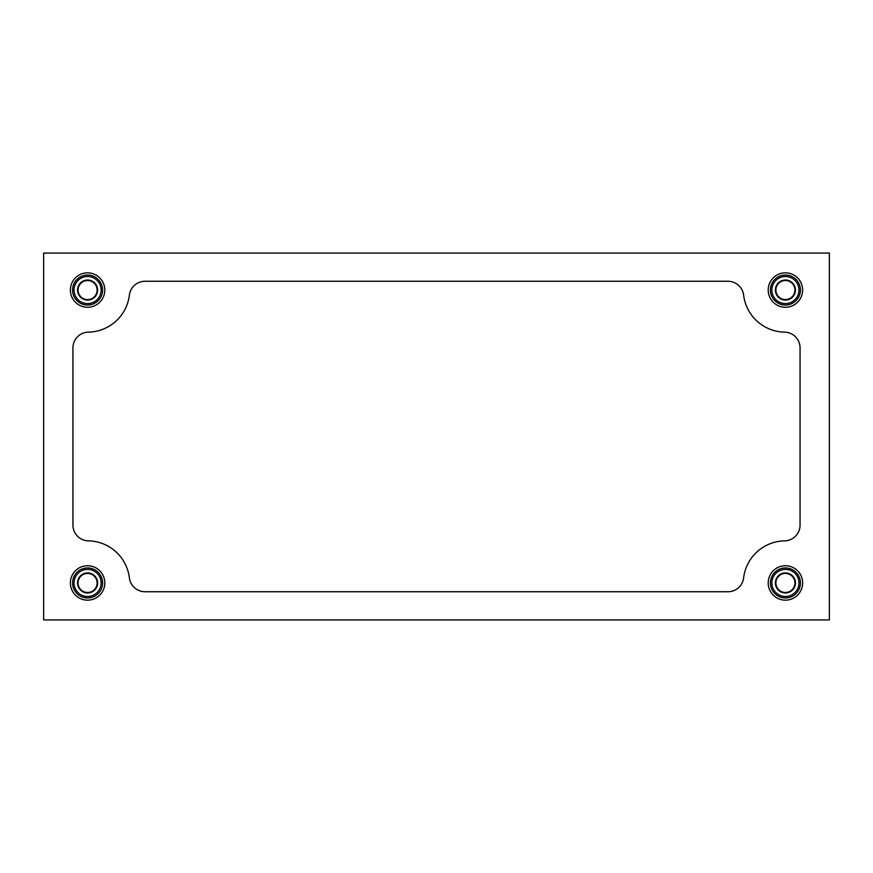 <?xml version="1.0" encoding="UTF-8"?>
<svg xmlns="http://www.w3.org/2000/svg" width="873" height="873" viewBox="0 0 873 873"><rect width="100%" height="100%" fill="white"/><g stroke="black" fill="none" stroke-linecap="round" stroke-linejoin="round"><path stroke-width="1.31" d="M43.65 619.928L43.65 253.072L829.35 253.072L829.35 619.928L43.65 619.928M72.939 525.11A15.747 15.747 0 0 0 88.38 540.856A42.1 42.1 0 0 1 129.379 577.882A15.747 15.747 0 0 0 145.016 591.741L727.984 591.741A15.747 15.747 0 0 0 743.621 577.882A42.1 42.1 0 0 1 784.62 540.856A15.747 15.747 0 0 0 800.061 525.11L800.061 347.891A15.747 15.747 0 0 0 784.62 332.144A42.1 42.1 0 0 1 743.621 295.118A15.747 15.747 0 0 0 727.984 281.259L145.016 281.259A15.747 15.747 0 0 0 129.379 295.118A42.1 42.1 0 0 1 88.38 332.144A15.747 15.747 0 0 0 72.939 347.891L72.939 525.11M87.584 565.737A17.209 17.209 0 0 1 102.49 591.556A17.209 17.209 0 0 1 72.677 591.556A17.209 17.209 0 0 1 87.584 565.737M87.584 272.845A17.209 17.209 0 0 1 102.49 298.653A17.209 17.209 0 0 1 72.677 298.653A17.209 17.209 0 0 1 87.584 272.845M785.416 272.845A17.209 17.209 0 0 1 800.323 298.653A17.209 17.209 0 0 1 770.51 298.653A17.209 17.209 0 0 1 785.416 272.845M785.416 565.737A17.209 17.209 0 0 1 800.323 591.556A17.209 17.209 0 0 1 770.51 591.556A17.209 17.209 0 0 1 785.416 565.737M785.416 567.941A15.016 15.016 0 0 1 798.413 590.454A15.016 15.016 0 0 1 772.419 590.454A15.016 15.016 0 0 1 785.416 567.941M785.416 572.917A10.029 10.029 0 0 1 794.103 587.966A10.029 10.029 0 0 1 776.73 587.966A10.029 10.029 0 0 1 785.416 572.917M785.416 573.43A9.516 9.516 0 0 1 793.655 587.704A9.516 9.516 0 0 1 777.166 587.704A9.516 9.516 0 0 1 785.416 573.43M785.416 275.039A15.016 15.016 0 0 1 798.413 297.551A15.016 15.016 0 0 1 772.419 297.551A15.016 15.016 0 0 1 785.416 275.039M785.416 280.015A10.029 10.029 0 0 1 794.103 295.063A10.029 10.029 0 0 1 776.73 295.063A10.029 10.029 0 0 1 785.416 280.015M785.416 280.528A9.516 9.516 0 0 1 793.655 294.812A9.516 9.516 0 0 1 777.166 294.812A9.516 9.516 0 0 1 785.416 280.528M87.584 275.039A15.016 15.016 0 0 1 100.581 297.551A15.016 15.016 0 0 1 74.587 297.551A15.016 15.016 0 0 1 87.584 275.039M87.584 280.015A10.029 10.029 0 0 1 96.27 295.063A10.029 10.029 0 0 1 78.897 295.063A10.029 10.029 0 0 1 87.584 280.015M87.584 280.528A9.516 9.516 0 0 1 95.834 294.812A9.516 9.516 0 0 1 79.345 294.812A9.516 9.516 0 0 1 87.584 280.528M87.584 567.941A15.016 15.016 0 0 1 100.581 590.454A15.016 15.016 0 0 1 74.587 590.454A15.016 15.016 0 0 1 87.584 567.941M87.584 572.917A10.029 10.029 0 0 1 96.27 587.966A10.029 10.029 0 0 1 78.897 587.966A10.029 10.029 0 0 1 87.584 572.917M87.584 573.43A9.516 9.516 0 0 1 95.834 587.704A9.516 9.516 0 0 1 79.345 587.704A9.516 9.516 0 0 1 87.584 573.43M785.416 569.403A13.542 13.542 0 0 1 797.147 589.722A13.542 13.542 0 0 1 773.685 589.722A13.542 13.542 0 0 1 785.416 569.403M785.416 276.501A13.542 13.542 0 0 1 797.147 296.82A13.542 13.542 0 0 1 773.685 296.82A13.542 13.542 0 0 1 785.416 276.501M87.584 276.501A13.542 13.542 0 0 1 99.315 296.82A13.542 13.542 0 0 1 75.853 296.82A13.542 13.542 0 0 1 87.584 276.501M87.584 569.403A13.542 13.542 0 0 1 99.315 589.722A13.542 13.542 0 0 1 75.853 589.722A13.542 13.542 0 0 1 87.584 569.403"/></g></svg>
